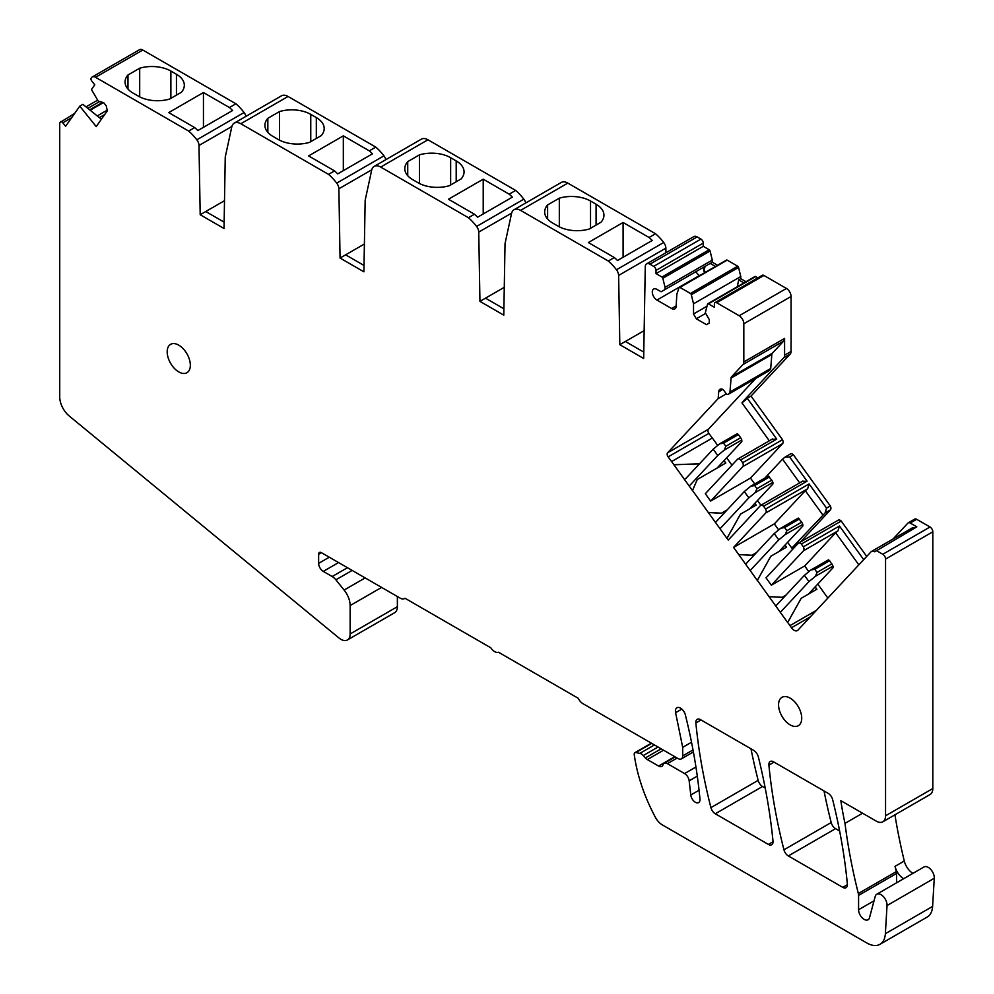 <?xml version="1.0" encoding="UTF-8"?>
<svg xmlns="http://www.w3.org/2000/svg" width="994" height="994" viewBox="0 0 994 994"><rect width="100%" height="100%" fill="white"/><g stroke="black" fill="none" stroke-linecap="round" stroke-linejoin="round"><path stroke-width="1.49" d="M778.675 529.901L774.338 523.888L733.584 547.421L757.291 580.446L770.797 556.255L786.527 547.147L785.036 545.085M784.974 545.147L786.453 547.197M738.641 554.602L751.824 555.298L756.422 552.639M717.718 445.424L712.375 438.019L671.609 461.551L692.483 490.614L697.254 479.518L692.532 490.551L726.949 538.375L740.455 514.196L756.173 505.089L754.881 503.299M754.819 503.362L756.099 505.126M708.3 512.531L721.47 513.227L727.074 509.997M724.017 460.657L725.744 463.067M673.833 464.77L699.465 463.875M770.859 556.193L757.353 580.384L787.646 622.505L801.152 598.326L816.882 589.218L815.179 586.87M815.13 586.932L816.807 589.256M768.996 596.661L782.179 597.357L785.782 595.282M744.655 399.986L747.376 398.42L741.959 402.881L744.531 399.812L751.017 396.072L790.23 354.038A6.548 3.777 -120 0 0 791.075 351.454L791.075 296.485A6.548 3.777 -120 0 0 786.44 288.459L739.201 315.744A6.548 3.777 -120 0 1 743.823 323.758L743.823 361.953A6.548 3.777 -120 0 1 742.99 364.537L731.559 376.776A3.926 2.274 -120 0 0 731.075 378.055L729.969 392.034A2.622 1.516 -120 0 1 729.633 392.878L728.428 394.183A2.622 1.516 -120 0 1 728.217 394.345A2.622 1.516 -120 0 1 725.844 393.214L723.744 390.307A2.622 1.516 -120 0 0 722.265 389.126A6.548 3.777 -120 0 0 720.041 389.263A6.548 3.777 -120 0 0 718.699 391.81L718.165 398.594L726.403 393.848M744.531 399.812L783.744 357.778A6.548 3.777 -120 0 0 784.589 355.193L784.589 338.42L743.823 361.953M726.664 457.824L731.969 465.167M741.959 402.881L769.319 440.814M768.735 370.911A2.622 1.516 -120 0 0 768.971 370.812A2.622 1.516 -120 0 0 769.182 370.65L770.4 369.346A2.622 1.516 -120 0 0 770.723 368.501L771.829 354.523A3.926 2.274 -120 0 1 772.326 353.243L783.744 341.004A6.548 3.777 -120 0 0 784.589 338.42M712.3 438.056L708.896 433.347A3.28 1.889 -120 0 1 708.324 429.296L755.788 378.428M876.77 894.24L924.01 866.967A8.511 4.92 60 0 1 930.757 869.439A8.511 4.92 60 0 1 934.273 878.261L887.033 905.546A8.511 4.92 60 0 0 883.504 896.712A8.511 4.92 60 0 0 876.77 894.24A8.511 4.92 60 0 0 875.205 896.451L869.514 917.711A7.865 4.535 60 0 1 868.073 919.761A7.865 4.535 60 0 1 862.022 917.661A7.865 4.535 60 0 1 858.58 909.746L858.58 895.395A6.548 3.777 60 0 0 858.344 893.531A458.52 264.727 60 0 1 857.039 888.288A458.52 264.727 60 0 1 844.987 823.367A262.006 151.274 60 0 1 840.849 800.679L876.298 821.143A13.096 7.567 60 0 0 882.846 821.802A13.096 7.567 60 0 0 885.555 815.801L932.807 788.528L932.807 531.802A3.926 2.274 -120 0 0 930.024 526.994L916.679 519.29A3.926 2.274 -120 0 0 914.716 519.092A3.926 2.274 -120 0 0 914.405 519.34M916.679 519.29L910.193 523.03A3.926 2.274 -120 0 0 908.23 522.844A3.926 2.274 -120 0 0 907.92 523.092L893.097 538.972M863.711 559.647L839.433 526L803.363 546.824L801.363 544.053L841.197 521.055L866.718 556.416M841.197 521.055A3.926 2.274 -120 0 0 838.315 520.148A3.926 2.274 -120 0 0 838.004 520.396M808.818 571.687L804.693 565.959L771.344 585.205L766.026 577.849L798.17 543.395A3.926 2.274 -120 0 1 798.493 543.146A3.926 2.274 -120 0 1 801.363 544.053M796.157 545.557L791.796 548.079L825.107 512.954L826.536 508.12L809.079 483.929L765.604 509.04L763.603 506.257A3.926 2.274 -120 0 0 760.721 505.362A3.926 2.274 -120 0 0 760.41 505.611L728.267 540.065L726.999 538.313L740.505 514.134M787.621 542.302L791.796 548.079M738.704 554.528L751.886 555.236L756.484 552.577M769.058 596.599L782.241 597.295L785.844 595.22M816.385 610.353L789.981 625.599L787.708 622.443L801.214 598.264M817.776 584.087L827.853 598.065M802.344 481.407L807.078 481.158L789.621 456.967L793.386 454.792L830.301 505.946A3.926 2.274 -120 0 1 830.425 509.885L800.431 542.028M830.301 505.946L826.536 508.12M807.078 481.158L763.603 506.257M789.621 456.967L784.887 457.215L782.551 459.141L799.673 482.873M793.386 454.792A3.926 2.274 -120 0 0 790.516 453.898L784.887 457.215M764.908 478.052L782.551 459.141M754.694 483.941L750.47 478.089L710.635 501.075L705.33 493.72L737.473 459.265A3.926 2.274 -120 0 1 737.784 459.017A3.926 2.274 -120 0 1 740.654 459.924L742.655 462.695L782.489 439.696A3.926 2.274 -120 0 1 782.613 443.635L750.47 478.089M673.882 464.695L699.527 463.813M724.067 460.595L725.819 463.018L697.254 479.518M708.349 512.469L721.532 513.165L727.136 509.934M757.478 500.516L760.895 505.263M710.635 501.075L742.779 466.633A3.926 2.274 -120 0 0 742.655 462.695M751.017 396.072L782.489 439.696M771.99 439.336L776.724 439.099L747.376 398.42M776.724 439.099L740.654 459.924M708.324 429.296L667.57 452.829A3.28 1.889 -120 0 0 668.142 456.88L671.609 461.551M914.927 527.951A6.548 3.777 -120 0 0 912.244 527.926L871.477 551.459A6.548 3.777 -120 0 0 870.968 551.869L797.896 630.184A6.548 3.777 -120 0 1 797.374 630.594A6.548 3.777 -120 0 1 791.448 627.773L789.981 625.599M910.193 523.03L916.816 526.857L874.757 551.782A6.548 3.777 -120 0 0 871.477 551.459M804.693 565.959L835.668 532.759L858.841 564.865M839.433 526L838.004 530.833L835.668 532.759M771.344 585.205L803.487 550.763A3.926 2.274 -120 0 0 803.363 546.824M774.338 523.888L805.314 490.688L822.771 514.88M809.079 483.929L807.662 488.762L805.314 490.688M733.584 547.421L765.728 512.979A3.926 2.274 -120 0 0 765.604 509.04M816.335 610.415L789.932 625.661M74.649 113.44L60.038 122.461A3.28 1.889 -120 0 0 59.727 123.629L59.727 396.929A17.035 9.828 -120 0 0 69.269 416.039L338.942 637.962A13.096 7.567 -120 0 0 347.415 639.962A13.096 7.567 -120 0 0 350.137 633.961L350.137 605.57A17.035 9.828 -120 0 0 344.11 590.051L365.146 577.912M347.415 639.962L394.668 612.689A13.096 7.567 -120 0 0 397.376 606.688L397.376 596.524M693.39 751.949L681.337 758.907A6.548 3.777 -120 0 1 678.057 758.571L582.956 703.677A8.511 4.92 -120 0 1 578.21 698.26L498.491 652.226A8.511 4.92 -120 0 1 490.8 647.79L404.956 598.226A8.511 4.92 -120 0 1 404.471 598.587A8.511 4.92 -120 0 1 400.209 598.164L321.422 552.676A3.926 2.274 -120 0 0 319.447 552.478A3.926 2.274 -120 0 0 318.639 554.279L318.639 563.362A6.548 3.777 -120 0 0 323.274 571.388L332.17 576.532L347.465 567.711M667.57 452.829L718.165 398.594M705.69 313.371L696.309 318.788L706.498 324.665L709.269 323.062L709.269 319.583L705.342 312.775L707.542 304.077A1.305 0.758 60 0 1 708.424 303.853L714.375 307.283L714.375 304.077A3.28 1.889 60 0 1 715.046 302.586L762.286 275.301A3.28 1.889 60 0 1 763.926 275.462L786.44 288.459M715.046 302.586A3.28 1.889 60 0 1 716.686 302.748L739.201 315.744M697.142 236.907L649.902 264.18A6.548 3.777 -120 0 0 646.634 263.857L693.874 236.584A6.548 3.777 -120 0 1 697.142 236.907L700.932 239.094A3.28 1.889 60 0 1 703.255 243.108L703.255 246.313L656.015 273.598L656.015 270.38L703.255 243.108M649.902 264.18L653.692 266.38A3.28 1.889 60 0 1 656.015 270.38M754.781 276.804A1.305 0.758 60 0 1 755.664 276.58L757.875 277.86M696.309 318.788L693.526 313.98L693.526 303.816L740.766 276.531L740.766 278.68L746.009 281.7M740.766 278.68L738.691 279.873L737.287 286.744M743.934 282.905L738.691 279.873M693.526 313.98L706.784 306.314M693.526 303.816L691.327 294.721L738.567 267.448L740.766 276.531M715.444 266.467L710.201 263.435L712.288 262.23L712.288 260.093L665.048 287.365L665.048 289.502L661.109 291.776L656.935 289.366A6.548 3.777 -120 0 0 653.654 289.043A6.548 3.777 -120 0 0 652.3 291.988A6.548 3.777 -120 0 0 656.935 300.064L671.596 308.525A6.548 3.777 -120 0 0 674.864 308.861A6.548 3.777 -120 0 0 676.069 307.146L676.852 294.187L679.051 287.639A1.305 0.758 60 0 1 679.933 287.403L690.445 293.478A1.305 0.758 60 0 1 691.327 294.721M726.291 260.366A1.305 0.758 60 0 1 727.173 260.13L737.685 266.206A1.305 0.758 60 0 1 738.567 267.448M712.288 262.23L717.531 265.261M665.048 289.502L710.201 263.435L703.653 267.212L703.653 270.691L704.771 272.617M665.048 287.365L662.836 278.283L710.089 250.997L712.288 260.093M656.015 273.598L661.967 277.028A1.305 0.758 60 0 1 662.836 278.283M661.967 277.028L709.207 249.755A1.305 0.758 60 0 1 710.089 250.997M709.207 249.755L703.255 246.313M695.986 271.635A6.548 3.777 -120 0 0 699.49 275.5L699.639 275.587M703.653 270.691L705.206 266.317M704.398 270.256L705.218 272.368M646.634 263.857A6.548 3.777 -120 0 0 645.268 266.752L643.665 358.461L619.821 344.694L618.628 275.425A6.548 3.777 -120 0 0 616.466 269.759A39.3 22.688 -120 0 0 608.303 261.024L520.583 210.38A13.096 7.567 -120 0 0 514.035 209.734A13.096 7.567 -120 0 0 511.537 213.536L505.138 243.095A6.548 3.777 -120 0 0 505.027 244.077L503.784 315.135L479.94 301.368L478.748 232.099A6.548 3.777 -120 0 0 476.598 226.446A39.3 22.688 -120 0 0 468.422 217.711L380.702 167.067A13.096 7.567 -120 0 0 374.154 166.408A13.096 7.567 -120 0 0 371.657 170.222L365.27 199.769A6.548 3.777 -120 0 0 365.158 200.776L363.903 271.822L340.06 258.055L338.879 188.785A6.548 3.777 -120 0 0 336.717 183.12A39.3 22.688 -120 0 0 328.542 174.385L240.821 123.741A13.096 7.567 -120 0 0 234.273 123.094A13.096 7.567 -120 0 0 231.776 126.897L225.501 155.896A6.548 3.777 -120 0 0 225.24 157.412L224.035 228.496L200.192 214.729L198.999 145.459A6.548 3.777 -120 0 0 196.837 139.806A39.3 22.688 -120 0 0 188.674 131.071L95.536 77.296A6.548 3.777 -120 0 0 92.268 76.973A6.548 3.777 -120 0 0 91.535 77.656L90.839 78.65A3.28 1.889 60 0 0 91.982 81.297L94.79 84.801L91.808 89.025A1.305 0.758 60 0 0 91.92 90.342L98.294 101.202L103.674 102.643L106.271 105.886L107.29 110.856L96.219 126.611L79.781 106.147L82.837 104.333L101.388 119.255M514.035 209.734L561.275 182.461A13.096 7.567 -120 0 1 567.822 183.107L655.543 233.752A39.3 22.688 -120 0 1 663.719 242.486A6.548 3.777 -120 0 1 665.868 248.152L665.955 252.7M644.149 330.642L619.821 344.694M504.269 287.328L479.94 301.368M525.727 202.975A6.548 3.777 -120 0 0 523.838 199.16A39.3 22.688 -120 0 0 515.675 190.426L509.189 194.178A39.3 22.688 -120 0 1 512.345 197.147L477.617 217.201A39.3 22.688 -120 0 0 474.449 214.232L468.422 217.711M515.675 190.426L427.942 139.781A13.096 7.567 -120 0 0 421.394 139.135L374.154 166.408M364.4 244.002L340.06 258.055M385.846 159.661A6.548 3.777 -120 0 0 383.957 155.847A39.3 22.688 -120 0 0 375.794 147.112L369.308 150.852A39.3 22.688 -120 0 1 372.477 153.821L337.736 173.875A39.3 22.688 -120 0 0 334.568 170.906L328.542 174.385M375.794 147.112L288.074 96.468A13.096 7.567 -120 0 0 281.513 95.822L234.273 123.094M224.507 200.689L200.192 214.729M245.965 116.335A6.548 3.777 -120 0 0 244.077 112.521A39.3 22.688 -120 0 0 235.913 103.786L229.428 107.538A39.3 22.688 -120 0 1 232.596 110.508L197.856 130.562A39.3 22.688 -120 0 0 194.687 127.592L188.674 131.071M235.913 103.786L142.788 50.023A6.548 3.777 -120 0 0 139.508 49.7L92.268 76.973M79.781 106.147L65.604 126.313L62.796 122.809L71.655 117.702M99.35 117.615L104.718 114.521M97.238 115.913L107.153 110.185M86.006 106.88L97.524 100.232M60.733 121.479A3.28 1.889 60 0 1 62.796 122.809M178.758 345.154A16.376 9.455 -120 0 0 170.57 344.346A16.376 9.455 -120 0 0 168.061 357.467A16.376 9.455 -120 0 0 178.758 371.905A16.376 9.455 -120 0 0 186.947 372.713A16.376 9.455 -120 0 0 189.456 359.592A16.376 9.455 -120 0 0 178.758 345.154M681.337 758.907A6.548 3.777 -120 0 0 682.692 755.9L682.692 747.339L675.597 712.698A7.219 4.162 -120 0 1 676.926 707.765A7.219 4.162 -120 0 1 680.53 708.126A7.219 4.162 -120 0 1 680.542 708.138A7.219 4.162 -120 0 1 685.375 714.934A455.339 262.888 -120 0 1 699.962 798.952A6.548 3.777 -120 0 1 698.633 802.58A6.548 3.777 -120 0 1 693.887 801.139A6.548 3.777 -120 0 1 690.78 795.014L689.165 780.824A6.548 3.777 -120 0 0 684.58 773.568L667.409 763.653A6.548 3.777 -120 0 0 664.129 763.33A6.548 3.777 -120 0 0 662.986 764.846A6.548 3.777 -120 0 1 662.774 765.368A6.548 3.777 -120 0 1 661.842 766.362A6.548 3.777 -120 0 1 658.575 766.039L674.777 756.683M691.513 742.245L682.692 747.339M887.033 905.546L885.368 933.689A26.204 15.121 60 0 1 879.976 944.3A26.204 15.121 60 0 1 866.88 943.008L662.315 824.896A13.096 7.567 -120 0 1 655.406 817.354A124.449 71.854 -120 0 1 643.28 790.28A124.449 71.854 -120 0 1 641.726 785.844A124.449 71.854 -120 0 1 634.247 754.645A3.28 1.889 -120 0 1 634.893 752.669A3.28 1.889 -120 0 1 635.825 752.557L639.875 753.377L654.462 744.953M934.273 878.261L932.608 906.416A26.204 15.121 60 0 1 927.228 917.027L879.976 944.3M701.043 719.967L695.875 722.961A6.548 3.777 -120 0 1 697.204 719.321A6.548 3.777 -120 0 1 700.459 719.631A6.548 3.777 -120 0 0 700.459 719.631L753.564 750.284A7.219 4.162 60 0 1 753.576 750.296A7.219 4.162 60 0 1 758.41 757.13A475.443 274.493 60 0 1 772.997 841.098A6.548 3.777 60 0 1 771.667 844.751A6.548 3.777 60 0 1 768.399 844.428L773.021 841.756M750.992 748.805A441.224 254.737 -120 0 0 758.161 780.365A6.548 3.777 -120 0 0 762.535 786.49L765.206 788.031M695.875 722.961A441.224 254.737 -120 0 0 710.921 807.637A6.548 3.777 -120 0 0 715.295 813.763L768.399 844.428M903.645 878.721A13.096 7.567 60 0 1 895.022 866.358L904.279 861.015A458.52 264.727 60 0 1 894.935 814.819M912.914 873.378A13.096 7.567 60 0 1 904.279 861.015M844.987 823.367L862.556 813.216M842.763 887.356L788.329 855.933A6.548 3.777 60 0 1 783.943 849.808A441.224 254.737 60 0 1 768.909 765.119A6.548 3.777 60 0 1 770.238 761.479A6.548 3.777 60 0 1 773.494 761.802A6.548 3.777 60 0 1 773.506 761.802L828.263 793.411A6.548 3.777 60 0 1 832.637 799.586A455.327 262.888 60 0 1 847.36 884.051A6.548 3.777 60 0 1 846.031 887.679A6.548 3.777 60 0 1 842.763 887.356L847.397 884.685M788.329 855.933L835.569 828.661L839.619 830.996M835.569 828.661A6.548 3.777 60 0 1 831.195 822.535A441.224 254.737 60 0 1 824.026 790.963M896.563 882.809L896.563 873.465L858.58 895.395M858.344 893.531L896.315 871.601A6.548 3.777 60 0 1 896.563 873.465M896.315 871.601A458.52 264.727 60 0 1 895.022 866.358M932.807 788.528A13.096 7.567 60 0 1 930.086 794.517L882.846 821.802M885.555 815.801L885.555 559.088A3.926 2.274 -120 0 0 882.784 554.267L876.049 550.39M790.143 698.136A16.376 9.455 -120 0 0 781.955 697.328A16.376 9.455 -120 0 0 779.445 710.449A16.376 9.455 -120 0 0 790.143 724.887A16.376 9.455 -120 0 0 798.331 725.695A16.376 9.455 -120 0 0 800.841 712.574A16.376 9.455 -120 0 0 790.143 698.136M658.053 747.028L643.267 755.564A6.548 3.777 -120 0 0 639.875 753.377M643.267 755.564L645.379 757.925A6.548 3.777 -120 0 0 647.33 759.553L658.575 766.039M352.162 570.419L335.885 579.813L344.11 590.051M335.885 579.813A10.474 6.051 -120 0 0 332.17 576.532M625.375 341.476L643.777 352.1M485.494 298.163L503.896 308.786M345.626 254.837L364.015 265.46M205.746 211.523L224.135 222.147M655.543 233.752L649.057 237.491A39.3 22.688 -120 0 1 652.226 240.461L617.485 260.515A39.3 22.688 -120 0 0 614.329 257.545L608.303 261.024M649.057 237.491L623.089 222.494L588.349 242.548L614.329 257.545M559.324 198.179L547.607 204.938A26.85 15.506 0 0 0 544.675 211.983A26.85 15.506 0 0 0 552.54 222.954L558.094 226.16A26.85 15.506 0 0 0 589.293 229.005L601.01 222.246A26.85 15.506 0 0 0 603.942 215.189A26.85 15.506 0 0 0 596.077 204.23L590.523 201.024A26.85 15.506 0 0 0 559.324 198.179L559.324 226.818M547.607 219.028L547.607 204.938M623.089 222.494L623.089 257.284M509.189 194.178L483.208 179.181L448.468 199.235L474.449 214.232M419.443 154.853L407.726 161.624A26.85 15.506 0 0 0 404.794 168.669A26.85 15.506 0 0 0 412.659 179.628L418.226 182.834A26.85 15.506 0 0 0 449.412 185.679L461.129 178.92A26.85 15.506 0 0 0 464.061 171.875A26.85 15.506 0 0 0 456.196 160.916L450.642 157.698A26.85 15.506 0 0 0 419.443 154.853L419.443 183.505M407.726 175.714L407.726 161.624M483.208 179.181L483.208 213.971M369.308 150.852L343.328 135.855L308.587 155.909L334.568 170.906M279.562 111.539L267.846 118.298A26.85 15.506 0 0 0 264.913 125.343A26.85 15.506 0 0 0 272.778 136.315L278.345 139.52A26.85 15.506 0 0 0 309.532 142.366L321.248 135.606A26.85 15.506 0 0 0 324.193 128.549A26.85 15.506 0 0 0 316.316 117.59L310.762 114.385A26.85 15.506 0 0 0 279.562 111.539L279.562 140.179M267.846 132.388L267.846 118.298M343.328 135.855L343.328 170.645M229.428 107.538L203.447 92.541L168.719 112.595L194.687 127.592M139.694 68.213L127.977 74.985A26.85 15.506 0 0 0 125.045 82.03A26.85 15.506 0 0 0 132.91 92.989L138.464 96.194A26.85 15.506 0 0 0 169.663 99.04L181.38 92.28A26.85 15.506 0 0 0 184.312 85.235A26.85 15.506 0 0 0 176.447 74.264L170.881 71.059A26.85 15.506 0 0 0 139.694 68.213L139.694 96.865M203.447 92.541L203.447 127.331M127.977 74.985L127.977 89.075M723.557 443.138L719.656 443.833L737.25 433.682L738.38 434.577L723.557 443.138L725.844 446.294L724.204 450.145L741.81 439.982L741.822 441.572L717.121 468.037M690.196 484.997L717.743 455.476L713.195 449.164L719.656 443.833M717.743 455.476L724.204 450.145M725.844 446.294L740.654 437.733L738.38 434.577M740.654 437.733L741.81 439.982M685.649 478.686L713.195 449.164M720.004 528.758L748.842 497.857L755.303 492.539L772.91 482.376L772.922 483.954L749.749 508.791M755.303 492.539L756.931 488.675L771.754 480.127L772.91 482.376M771.754 480.127L768.35 476.064L750.756 486.228L744.282 491.558L715.456 522.459M769.48 476.971L754.657 485.519L750.756 486.228M756.931 488.675L754.657 485.519M748.842 497.857L744.282 491.558M750.159 570.556L778.774 539.879L785.235 534.548L802.841 524.397L802.866 525.975L779.097 551.434M785.235 534.548L786.875 530.697L801.698 522.136L802.841 524.397M801.698 522.136L798.281 518.085L780.688 528.249L774.227 533.567L745.599 564.244M799.412 518.98L784.589 527.541L780.688 528.249M786.875 530.697L784.589 527.541M778.774 539.879L774.227 533.567M780.315 612.341L808.979 581.614L815.44 576.284L833.047 566.12L829.617 560.715L828.487 559.821L810.893 569.972L804.432 575.302L775.755 606.029M808.457 594.077L833.059 567.711L833.047 566.12M831.891 563.871L817.068 572.432L815.44 576.284M808.979 581.614L804.432 575.302M817.068 572.432L814.794 569.276L810.893 569.972M829.617 560.715L814.794 569.276M791.075 351.454L784.589 355.193M790.23 354.038L783.744 357.778M830.425 509.885L825.107 512.954M782.613 443.635L742.779 466.633M838.004 530.833L803.487 550.763M807.662 488.762L765.728 512.979M397.376 606.688L350.137 633.961M708.896 433.347L668.142 456.88M722.849 389.412L718.699 391.81M769.182 370.65L728.428 394.183M770.4 369.346L729.633 392.878M770.723 368.501L729.969 392.034M771.829 354.523L731.075 378.055M772.326 353.243L731.559 376.776M783.744 341.004L742.99 364.537M791.075 296.485L743.823 323.758M716.686 302.748L763.926 275.462M653.692 266.38L700.932 239.094M708.424 303.853L755.664 276.58M690.445 293.478L737.685 266.206M679.933 287.403L727.173 260.13M699.49 275.5L656.935 300.064M676.442 305.73L671.596 308.525M665.868 248.152L618.628 275.425M663.719 242.486L616.466 269.759M567.822 183.107L520.583 210.38M511.637 213.114L478.748 232.099M523.838 199.16L476.598 226.446M427.942 139.781L380.702 167.067M371.756 169.8L338.879 188.785M383.957 155.847L336.717 183.12M288.074 96.468L240.821 123.741M231.888 126.474L198.999 145.459M244.077 112.521L196.837 139.806M142.788 50.023L95.536 77.296M89.721 109.874L102.693 102.382M90.181 110.247L103.451 102.581M87.832 108.358L99.624 101.55M693.017 749.948L682.692 755.9M681.847 709.095L675.597 712.698M885.368 933.689L932.608 906.416M715.295 813.763L762.535 786.49M758.161 780.365L710.921 807.637M699.068 790.218L690.78 795.014M697.291 776.128L689.165 780.824M695.949 767.008L684.58 773.568M677.138 758.037L667.409 763.653M783.943 849.808L831.195 822.535M768.909 765.119L774.077 762.137M858.58 909.746L874.037 900.825M932.807 531.802L885.555 559.088M930.024 526.994L882.784 554.267M810.309 616.876L791.448 627.773M651.716 743.375L635.825 752.557M645.379 757.925L661.147 748.817M663.545 750.197L647.33 759.553M321.422 552.676L318.639 554.279M318.639 563.362L329.287 557.212M338.556 562.567L323.274 571.388M381.597 587.417L350.137 605.57M596.077 225.091L596.077 204.23M590.523 201.024L590.523 228.297M456.196 181.765L456.196 160.916M450.642 157.698L450.642 184.971M316.316 138.452L316.316 117.59M310.762 114.385L310.762 141.657M176.447 95.126L176.447 74.264M170.881 71.059L170.881 98.331M914.716 519.092L908.23 522.844M838.315 520.148L798.493 543.146M802.941 480.997L760.721 505.362M772.586 438.926L737.784 459.017M768.971 370.812L728.217 394.345M707.765 303.791L755.005 276.506M679.275 287.341L726.527 260.068M89.684 109.837L102.63 102.357M651.368 743.164L634.893 752.669M675.212 756.931L664.129 763.33"/></g></svg>
